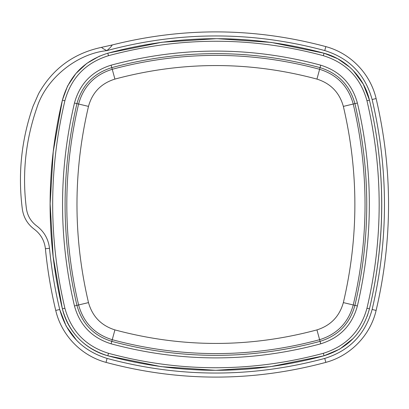 <?xml version="1.0" encoding="UTF-8"?>
<svg xmlns="http://www.w3.org/2000/svg" width="409" height="409" viewBox="0 0 409 409"><rect width="100%" height="100%" fill="white"/><g stroke="black" fill="none" stroke-linecap="round" stroke-linejoin="round"><path stroke-width="0.61" d="M324.751 50.568C252.118 31.053 179.479 31.079 106.836 50.639C103.661 49.044 101.913 47.945 101.59 47.337L112.194 44.964C183.518 27.004 254.735 27.551 325.835 46.606C350.6 53.262 370.314 73.651 376.122 98.559C392.691 169.183 392.691 239.807 376.122 310.431C370.365 335.38 350.385 355.81 325.835 362.384C252.558 382.001 179.285 382.001 106.008 362.384C81.243 355.733 61.529 335.339 55.726 310.431C50.874 290.099 47.434 269.526 45.404 248.718L49.494 248.319C51.503 268.938 54.908 289.327 59.719 309.48C66.626 334.439 82.419 350.753 107.092 358.422C179.382 377.921 251.934 377.921 324.751 358.422C349.47 350.702 365.263 334.388 372.129 309.475C388.596 239.684 388.596 169.699 372.129 99.515C365.217 74.55 349.424 58.236 324.751 50.568L325.835 46.606M215.4 370.319L161.126 366.648L107.818 355.779C85.634 349.884 67.572 331.351 62.388 308.846C54.152 274.291 50.056 239.25 50.102 203.728M353.182 338.514L339.741 349.107L324.025 355.784L270.446 366.668L215.896 370.319M353.166 70.46L363.274 84.157L369.465 100.149C385.835 169.893 385.835 239.459 369.465 308.841L367.236 316.167M217.43 38.676L271.203 42.408L324.025 53.211L337.722 58.732L349.833 67.265M108.62 52.991L161.944 42.25L216.223 38.676M62.408 100.062L67.557 86.064L75.854 73.574L86.8 63.38L99.622 56.069M64.883 100.747C48.605 169.709 48.605 238.876 64.883 308.248C71.238 331.224 85.778 346.244 108.497 353.304C179.837 372.553 251.453 372.553 323.35 353.304C346.106 346.198 360.646 331.178 366.965 308.243C383.243 239.28 383.243 170.113 366.965 100.742C360.605 77.766 346.065 62.746 323.35 55.685C251.964 36.437 180.349 36.437 108.492 55.685C85.732 62.787 71.197 77.807 64.883 100.747L62.383 100.149L53.247 151.606L50.143 203.728L53.16 256.622L62.383 308.841C56.554 284.429 52.802 259.776 51.125 234.873C48.098 189.168 51.851 144.259 62.388 100.149M343.361 106.391C339.455 92.531 330.646 83.431 316.939 79.09C249.602 61.048 182.261 61.043 114.924 79.09C101.125 83.39 92.311 92.49 88.487 106.391C73.129 171.795 73.129 237.2 88.487 302.604C92.388 316.454 101.202 325.554 114.919 329.899C182.261 347.941 249.597 347.941 316.939 329.899C330.651 325.549 339.46 316.448 343.361 302.604C358.719 237.2 358.719 171.795 343.361 106.391L353.248 104.024C368.974 171.008 368.974 237.987 353.248 304.966L343.361 302.604M111.115 65.174L111.785 67.628C93.615 73.293 81.994 85.292 76.928 103.625C61.145 170.87 61.145 238.12 76.928 305.37C82.01 323.729 93.63 335.728 111.785 341.362C181.115 360.017 250.543 360.017 320.078 341.362L320.748 343.811C250.814 362.589 180.936 362.594 111.115 343.816C92.02 337.89 79.801 325.273 74.458 305.958C58.574 238.314 58.574 170.676 74.458 103.032C79.765 83.758 91.984 71.14 111.115 65.174C181.049 46.401 250.927 46.401 320.748 65.179L319.623 69.29C337.108 74.745 348.32 86.319 353.248 104.024L354.92 103.625C349.828 85.282 338.217 73.288 320.078 67.633C250.748 48.973 181.32 48.973 111.785 67.628L112.24 69.285C181.371 50.762 250.497 50.762 319.623 69.29L316.939 79.09M320.748 65.179C339.823 71.125 352.037 83.743 357.389 103.032C373.325 170.302 373.325 237.941 357.389 305.958L353.248 304.966C348.376 322.645 337.169 334.225 319.623 339.7L316.939 329.899M62.383 100.149C68.963 76.258 84.106 60.609 107.818 53.211C179.919 33.845 251.99 33.845 324.025 53.211C346.208 59.152 364.261 77.613 369.465 100.149C385.784 169.715 385.784 239.275 369.465 308.841C362.88 332.732 347.737 348.381 324.025 355.784C251.918 375.145 179.848 375.145 107.818 355.779C84.152 348.427 69.009 332.783 62.388 308.846L64.883 308.248M111.156 46.554L112.194 44.964C111.683 46.161 109.893 48.052 106.836 50.639C76.519 53.763 46.002 78.671 36.871 107.746C25.481 140.558 21.994 174.188 26.406 208.641C27.48 215.794 30.9 221.545 36.672 225.901C44.131 231.555 48.405 239.025 49.494 248.319M76.728 340.457L66.176 326.162L59.719 309.48L55.726 310.431L59.719 309.48M88.487 106.391L78.6 104.024C83.462 86.36 94.678 74.781 112.24 69.285L114.924 79.09M88.487 302.604L78.6 304.966C62.874 237.987 62.874 171.008 78.6 104.024L74.458 103.032M357.389 103.032L354.92 103.625C370.702 170.875 370.702 238.12 354.92 305.365C349.869 323.688 338.258 335.687 320.078 341.362L319.623 339.7C250.492 358.228 181.366 358.228 112.24 339.705C94.74 334.276 83.528 322.696 78.6 304.966L74.458 305.958M111.115 343.816L114.919 329.899M357.389 305.958C352.083 325.227 339.869 337.844 320.748 343.811M107.818 53.211L108.492 55.685M324.025 53.211L323.35 55.685M369.465 100.149L366.965 100.747M369.465 308.841L366.965 308.243M323.35 353.304L324.025 355.784M108.497 353.304L107.818 355.779M106.008 362.384L107.092 358.422M325.835 362.384L324.751 358.422M36.672 225.901C33.558 230.185 33.558 230.185 36.672 225.901M376.122 310.431L372.129 309.475M26.406 208.641C21.156 209.331 21.156 209.331 26.406 208.641M376.122 98.559L372.129 99.515M36.871 107.746C31.876 105.992 31.876 105.992 36.871 107.746M45.404 248.718C44.469 240.63 40.752 234.132 34.259 229.224C27.541 224.173 23.569 217.491 22.337 209.178C17.827 174.076 21.38 139.812 32.996 106.386L38.635 93.584C52.659 68.692 73.646 53.277 101.59 47.337"/></g></svg>
